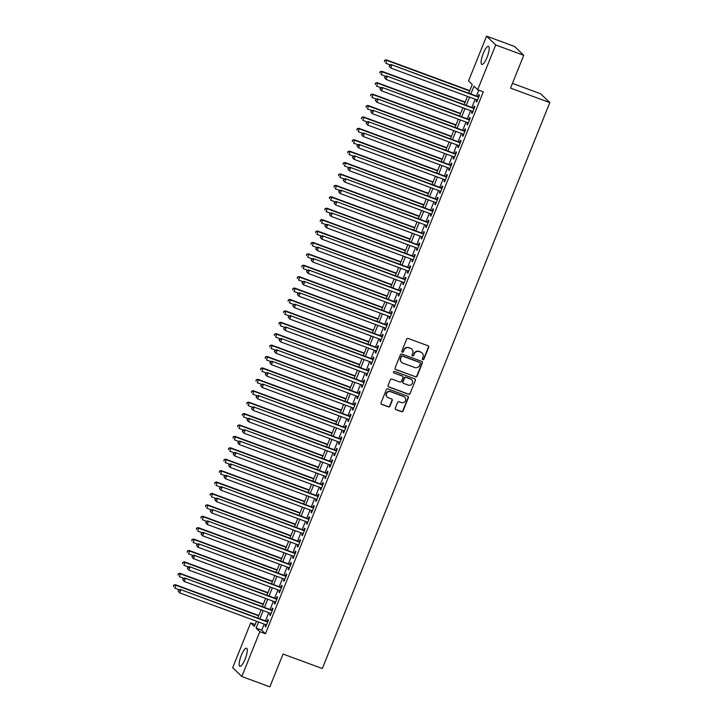 <?xml version="1.0" encoding="UTF-8"?>
<svg xmlns="http://www.w3.org/2000/svg" width="723" height="723" viewBox="0 0 723 723"><rect width="100%" height="100%" fill="white"/><g stroke="black" fill="none" stroke-linecap="round" stroke-linejoin="round"><path stroke-width="1.08" d="M422.792 359.711A0.85 0.813 134 0 0 423.877 359.214L428.667 347.311A1.211 1.166 134 0 0 428.016 345.784L408.188 338.472A1.211 1.166 134 0 0 406.642 339.186L401.852 351.089A0.85 0.813 134 0 0 402.313 352.155A0.85 0.813 134 0 0 403.398 351.658L404.012 350.113A3.886 3.732 134 0 1 408.983 347.835L410.628 348.441A3.886 3.732 134 0 1 412.716 353.321L412.092 354.866A0.85 0.813 134 0 0 412.553 355.933A0.85 0.813 134 0 0 413.637 355.436L414.261 353.89A3.886 3.732 134 0 1 419.223 351.613L420.876 352.218A3.886 3.732 134 0 1 422.955 357.108L422.34 358.644A0.85 0.813 134 0 0 422.792 359.711M422.413 359.403A0.85 0.813 134 0 0 423.633 358.979L428.414 347.076A1.211 1.166 134 0 0 428.269 345.928M401.925 351.848A0.85 0.813 134 0 0 403.154 351.414L404.012 350.113M412.164 355.626A0.85 0.813 134 0 0 413.393 355.192L414.261 353.89M241.283 655.4A9.652 2.467 110.3 0 1 246.552 648.206A9.652 2.467 110.3 0 1 245.133 659.114A9.652 2.467 110.3 0 1 239.873 666.308A9.652 2.467 110.3 0 1 241.283 655.4M483.235 53.529A9.652 2.467 110.3 0 1 488.504 46.335A9.652 2.467 110.3 0 1 487.085 57.253A9.652 2.467 110.3 0 1 481.816 64.437A9.652 2.467 110.3 0 1 483.235 53.529M395.3 408.115A1.211 1.166 134 0 0 395.96 409.643L401.518 411.694A1.211 1.166 134 0 0 403.073 410.98L408.378 397.767A1.211 1.166 134 0 0 407.727 396.24L387.908 388.929A1.211 1.166 134 0 0 386.353 389.643L381.039 402.856A1.211 1.166 134 0 0 381.699 404.383L388.414 406.859A1.211 1.166 134 0 0 389.959 406.145L392.237 400.488A1.211 1.166 134 0 0 391.586 398.96L388.251 397.731A3.244 3.118 134 0 1 386.814 393.077A3.244 3.118 134 0 1 390.664 391.739L403.714 396.556A3.244 3.118 134 0 1 405.16 401.22A3.244 3.118 134 0 1 401.301 402.548L399.132 401.753A1.211 1.166 134 0 0 397.578 402.458L395.3 408.115M468.757 93.204L472.255 84.51L468.549 80.931L486.561 36.15L514.604 46.498L523.732 55.319L510.546 88.116L549.814 102.612L322.313 668.54L283.045 654.044L269.86 686.85L241.816 676.502L232.679 667.681L250.682 622.901L254.388 626.47L256.493 621.229M523.732 55.319L495.689 44.962L477.686 89.751L473.981 86.173L470.845 93.981M264.193 624.076L261.726 630.212L265.422 633.782L483.298 91.821L477.686 89.751M265.422 633.782L259.819 631.712L241.816 676.502M415.517 376.864A1.211 1.166 134 0 0 417.072 376.15L422.386 362.937A1.211 1.166 134 0 0 421.735 361.41L401.907 354.098A1.211 1.166 134 0 0 400.361 354.812L395.047 368.025A1.211 1.166 134 0 0 395.698 369.552L415.273 376.629A1.211 1.166 134 0 0 416.828 375.915L422.133 362.702A1.211 1.166 134 0 0 421.988 361.545M415.382 380.352L410.068 393.565A1.211 1.166 134 0 1 408.522 394.279L388.694 386.968A1.211 1.166 134 0 1 388.043 385.44L390.321 379.783A1.211 1.166 134 0 1 391.866 379.069L399.909 382.033A1.211 1.166 134 0 0 401.464 381.319L402.964 377.569A1.211 1.166 134 0 0 402.313 376.041L393.945 372.96A0.85 0.813 134 0 1 393.574 371.739A0.85 0.813 134 0 1 394.577 371.387L414.731 378.825A1.211 1.166 134 0 1 415.382 380.352L410.068 393.565M476.746 99.801L476.068 101.473L476.692 102.07L479.439 95.228L478.825 94.632L478.02 96.629M472.155 111.206L471.486 112.887L472.101 113.484L474.857 106.633L474.234 106.037L473.438 108.034M467.573 122.621L466.895 124.293L467.519 124.889L470.266 118.048L469.652 117.451L468.847 119.449M462.982 134.026L462.313 135.707L462.928 136.304L465.684 129.453L465.061 128.857L464.265 130.854M458.4 145.44L457.722 147.112L458.346 147.709L461.093 140.868L460.479 140.271L459.674 142.268M453.809 156.846L453.14 158.527L453.755 159.123L456.511 152.273L455.888 151.676L455.092 153.674M449.227 168.26L448.549 169.932L449.173 170.529L451.92 163.687L451.306 163.091L450.501 165.088M444.636 179.666L443.967 181.346L444.582 181.943L447.338 175.093L446.715 174.496L445.91 176.493M440.054 191.08L439.376 192.752L440 193.348L442.747 186.507L442.133 185.91L441.328 187.908M435.463 202.485L434.794 204.166L435.409 204.763L438.165 197.912L437.542 197.316L436.737 199.313M430.881 213.9L430.203 215.571L430.827 216.168L433.574 209.327L432.96 208.73L432.155 210.727M426.29 225.305L425.621 226.986L426.236 227.582L428.983 220.732L428.368 220.135L427.564 222.133M421.708 236.719L421.03 238.391L421.645 238.988L424.401 232.146L423.786 231.55L422.982 233.547M417.117 248.125L416.448 249.806L417.063 250.402L419.81 243.552L419.195 242.955L418.391 244.952M412.535 259.539L411.857 261.211L412.471 261.807L415.228 254.966L414.613 254.369L413.809 256.367M407.944 270.944L407.275 272.625L407.889 273.222L410.637 266.371L410.022 265.775L409.218 267.772M403.362 282.359L402.684 284.031L403.298 284.627L406.055 277.786L405.44 277.189L404.636 279.186M398.771 293.764L398.102 295.445L398.716 296.041L401.464 289.191L400.849 288.594L400.045 290.592M394.189 305.178L393.511 306.85L394.125 307.447L396.882 300.605L396.267 300.009L395.463 302.006M389.598 316.584L388.929 318.265L389.543 318.861L392.291 312.011L391.676 311.414L390.872 313.411M385.016 327.998L384.338 329.67L384.952 330.266L387.709 323.425L387.094 322.829L386.29 324.826M380.425 339.403L379.756 341.084L380.37 341.681L383.118 334.83L382.503 334.234L381.699 336.231M375.843 350.818L375.165 352.49L375.779 353.086L378.536 346.245L377.921 345.648L377.117 347.646M371.251 362.223L370.574 363.904L371.197 364.5L373.945 357.65L373.33 357.054L372.526 359.051M366.669 373.637L365.992 375.309L366.606 375.906L369.363 369.064L368.739 368.468L367.944 370.465M362.078 385.043L361.401 386.724L362.024 387.32L364.772 380.47L364.157 379.873L363.353 381.871M357.487 396.457L356.819 398.129L357.433 398.725L360.19 391.884L359.566 391.288L358.771 393.285M352.905 407.862L352.228 409.543L352.851 410.14L355.599 403.289L354.984 402.693L354.18 404.69M348.314 419.277L347.646 420.949L348.26 421.545L351.017 414.704L350.393 414.107L349.598 416.105M343.732 430.682L343.054 432.363L343.678 432.96L346.425 426.109L345.811 425.513L345.007 427.51M339.141 442.096L338.472 443.768L339.087 444.365L341.843 437.523L341.22 436.927L340.425 438.924M334.559 453.502L333.881 455.183L334.505 455.779L337.252 448.929L336.638 448.332L335.834 450.33M329.968 464.916L329.299 466.588L329.914 467.185L332.67 460.343L332.047 459.747L331.242 461.744M325.386 476.321L324.708 478.002L325.332 478.599L328.079 471.748L327.465 471.152L326.66 473.149M320.795 487.736L320.126 489.408L320.741 490.004L323.497 483.163L322.874 482.566L322.069 484.564M316.213 499.141L315.535 500.822L316.15 501.419L318.906 494.568L318.292 493.972L317.487 495.969M311.622 510.555L310.953 512.227L311.568 512.824L314.315 505.983L313.701 505.386L312.896 507.383M307.04 521.961L306.362 523.642L306.977 524.238L309.733 517.388L309.119 516.791L308.314 518.789M302.449 533.375L301.78 535.047L302.395 535.644L305.142 528.802L304.528 528.206L303.723 530.203M297.867 544.78L297.189 546.461L297.804 547.058L300.56 540.208L299.946 539.611L299.141 541.608M293.276 556.195L292.607 557.867L293.222 558.463L295.969 551.622L295.355 551.025L294.55 553.023M288.694 567.6L288.016 569.281L288.631 569.878L291.387 563.027L290.773 562.431L289.968 564.428M284.103 579.015L283.434 580.686L284.049 581.283L286.796 574.442L286.181 573.845L285.377 575.842M279.521 590.42L278.843 592.101L279.458 592.697L282.214 585.847L281.599 585.25L280.795 587.248M274.93 601.834L274.261 603.506L274.876 604.103L277.623 597.261L277.008 596.665L276.204 598.662M270.348 613.24L269.67 614.921L270.285 615.517L273.041 608.667L272.426 608.07L271.622 610.067M478.816 90.167L476.457 96.051M475.183 99.223L471.866 107.456M470.592 110.628L467.284 118.87M466.01 122.042L462.693 130.276M461.419 133.448L458.111 141.69M456.837 144.862L453.52 153.095M452.246 156.267L448.938 164.51M447.664 167.682L444.347 175.915M443.072 179.087L439.765 187.329M438.49 190.501L435.174 198.735M433.899 201.907L430.592 210.149M429.317 213.321L426.001 221.554M424.726 224.726L421.419 232.969M420.135 236.141L416.828 244.374M415.553 247.546L412.246 255.788M410.962 258.961L407.655 267.194M406.38 270.366L403.073 278.608M401.789 281.78L398.481 290.013M397.207 293.186L393.89 301.428M392.616 304.6L389.308 312.833M388.034 316.005L384.717 324.247M383.443 327.42L380.135 335.653M378.861 338.825L375.544 347.067M374.27 350.239L370.962 358.472M369.688 361.645L366.371 369.887M365.097 373.059L361.789 381.292M360.515 384.464L357.198 392.706M355.924 395.879L352.616 404.112M351.342 407.284L348.025 415.526M346.751 418.698L343.443 426.932M342.169 430.104L338.852 438.346M337.578 441.518L334.27 449.751M332.996 452.923L329.679 461.166M328.405 464.338L325.097 472.571M323.823 475.743L320.506 483.985M319.232 487.157L315.924 495.391M314.641 498.563L311.333 506.805M310.059 509.977L306.751 518.21M305.468 521.382L302.16 529.625M300.885 532.797L297.578 541.03M296.294 544.202L292.987 552.444M291.712 555.616L288.396 563.85M287.121 567.022L283.814 575.264M282.539 578.436L279.223 586.669M277.948 589.841L274.641 598.084M273.366 601.256L270.05 609.489M268.775 612.661L265.468 620.903M265.757 624.654L265.079 626.326L265.703 626.922L268.45 620.081L267.835 619.484L267.031 621.482M549.814 102.612L540.687 93.8L512.453 83.38M486.561 36.15L495.689 44.962M255.156 624.555L250.682 622.901M257.768 618.057L261.084 609.823M262.359 606.651L265.666 598.409M266.941 595.237L270.257 587.004M271.532 583.832L274.839 575.589M276.114 572.417L279.43 564.184M280.705 561.012L284.012 552.77M285.287 549.597L288.604 541.364M289.878 538.192L293.186 529.95M294.46 526.778L297.777 518.545M299.051 515.372L302.359 507.13M303.633 503.958L306.95 495.725M308.224 492.553L311.532 484.311M312.806 481.138L316.123 472.905M317.397 469.733L320.705 461.491M321.979 458.319L325.296 450.086M326.57 446.913L329.878 438.671M331.152 435.499L334.469 427.266M335.743 424.094L339.051 415.861M340.325 412.679L343.642 404.446M344.916 401.274L348.224 393.041M349.507 389.86L352.815 381.627M354.089 378.454L357.397 370.221M358.68 367.04L361.988 358.807M363.262 355.635L366.57 347.401M367.853 344.22L371.161 335.987M372.435 332.815L375.752 324.582M377.026 321.401L380.334 313.167M381.608 309.995L384.925 301.762M386.199 298.581L389.507 290.348M390.781 287.176L394.098 278.942M395.373 275.761L398.68 267.528M399.955 264.356L403.271 256.123M404.546 252.942L407.853 244.708M409.128 241.536L412.444 233.303M413.719 230.122L417.026 221.889M418.301 218.717L421.617 210.483M422.892 207.302L426.199 199.069M427.474 195.897L430.791 187.664M432.065 184.482L435.373 176.249M436.647 173.077L439.964 164.844M441.238 161.663L444.546 153.43M445.82 150.257L449.137 142.024M450.411 138.843L453.719 130.61M455.002 127.438L458.31 119.205M459.584 116.023L462.892 107.79M464.175 104.618L467.483 96.385M258.581 622.006L256.114 628.142L259.819 631.712M469.57 97.153L466.263 105.386M464.979 108.558L461.672 116.801M460.397 119.973L457.09 128.206M455.806 131.378L452.499 139.62M451.224 142.793L447.917 151.026M446.633 154.198L443.326 162.44M442.051 165.612L438.734 173.845M437.46 177.018L434.152 185.26M432.878 188.432L429.561 196.665M428.287 199.837L424.979 208.079M423.705 211.252L420.388 219.485M419.114 222.657L415.806 230.899M414.532 234.071L411.215 242.304M409.941 245.477L406.633 253.719M405.359 256.891L402.042 265.124M400.768 268.296L397.46 276.538M396.186 279.711L392.869 287.944M391.595 291.116L388.287 299.358M387.013 302.53L383.696 310.763M382.422 313.936L379.114 322.178M377.84 325.35L374.523 333.583M373.249 336.755L369.941 344.998M368.667 348.17L365.35 356.403M364.076 359.575L360.768 367.817M359.494 370.989L356.177 379.223M354.903 382.395L351.595 390.637M350.312 393.809L347.004 402.042M345.73 405.214L342.422 413.457M341.139 416.629L337.831 424.862M336.556 428.034L333.249 436.276M331.965 439.448L328.658 447.682M327.383 450.854L324.067 459.096M322.792 462.268L319.485 470.501M318.21 473.673L314.894 481.916M313.619 485.088L310.312 493.321M309.037 496.493L305.721 504.735M304.446 507.908L301.139 516.141M299.864 519.313L296.547 527.555M295.273 530.727L291.965 538.96M290.691 542.133L287.374 550.375M286.1 553.547L282.792 561.78M281.518 564.952L278.201 573.194M276.927 576.367L273.619 584.6M272.345 587.772L269.028 596.014M267.754 599.186L264.446 607.419M263.172 610.592L259.855 618.834M261.726 630.212L256.114 628.142M476.068 101.473L476.819 101.753M471.486 112.887L472.227 113.159M466.895 124.293L467.645 124.573M462.313 135.707L463.054 135.978M457.722 147.112L458.472 147.393M453.14 158.527L453.881 158.798M448.549 169.932L449.299 170.212M443.967 181.346L444.708 181.618M439.376 192.752L440.126 193.032M434.794 204.166L435.535 204.437M430.203 215.571L430.953 215.852M425.621 226.986L426.362 227.257M421.03 238.391L421.78 238.671M416.448 249.806L417.189 250.077M411.857 261.211L412.607 261.491M407.275 272.625L408.016 272.896M402.684 284.031L403.434 284.311M398.102 295.445L398.843 295.716M393.511 306.85L394.261 307.13M388.929 318.265L389.67 318.536M384.338 329.67L385.088 329.95M379.756 341.084L380.497 341.355M375.165 352.49L375.915 352.77M370.574 363.904L371.324 364.175M365.992 375.309L366.733 375.589M361.401 386.724L362.151 386.995M356.819 398.129L357.56 398.409M352.228 409.543L352.978 409.814M347.646 420.949L348.387 421.229M343.054 432.363L343.805 432.634M338.472 443.768L339.214 444.049M333.881 455.183L334.632 455.454M329.299 466.588L330.04 466.868M324.708 478.002L325.458 478.274M320.126 489.408L320.867 489.688M315.535 500.822L316.285 501.093M310.953 512.227L311.694 512.508M306.362 523.642L307.112 523.913M301.78 535.047L302.521 535.327M297.189 546.461L297.939 546.733M292.607 557.867L293.348 558.147M288.016 569.281L288.766 569.552M283.434 580.686L284.175 580.967M278.843 592.101L279.593 592.372M274.261 603.506L275.002 603.786M269.67 614.921L270.42 615.192M265.079 626.326L265.829 626.606M422.006 352.896A3.886 3.732 134 0 0 420.623 351.984L420.876 352.218M414.008 353.655A3.886 3.732 134 0 1 418.979 351.369L420.623 351.984M411.767 349.11A3.886 3.732 134 0 0 410.384 348.206L410.628 348.441M403.768 349.878A3.886 3.732 134 0 1 408.73 347.591L410.384 348.206M395.192 369.173A1.211 1.166 134 0 0 395.445 369.308L415.273 376.629M420.343 363.597A0.85 0.813 134 0 0 419.891 362.53L402.494 356.114A0.85 0.813 134 0 0 401.401 356.611L400.75 358.237A3.886 3.732 134 0 0 402.838 363.118L414.731 367.51A3.886 3.732 134 0 0 419.692 365.223L420.343 363.597M401.455 362.205A3.886 3.732 134 0 1 400.506 357.993L401.157 356.376A0.85 0.813 134 0 1 402.241 355.87L419.647 362.295M388.188 386.588A1.211 1.166 134 0 0 388.45 386.724L408.269 394.044A1.211 1.166 134 0 0 409.824 393.33M402.575 376.186A1.211 1.166 134 0 0 402.069 375.806L393.945 372.96M408.251 385.115A3.244 3.118 134 0 0 411.712 379.783A3.244 3.118 134 0 0 410.655 379.123L406.064 377.424A1.211 1.166 134 0 0 404.509 378.138L403 381.889A1.211 1.166 134 0 0 403.651 383.416L408.251 385.115M411.586 379.665A3.244 3.118 134 0 0 410.411 378.888L410.655 379.123M403.145 383.045A1.211 1.166 134 0 1 402.756 381.654L404.265 377.903A1.211 1.166 134 0 1 405.811 377.189L410.411 378.888M415.138 380.117A1.211 1.166 134 0 0 414.993 378.96M404.636 397.099A3.244 3.118 134 0 0 403.47 396.321L403.714 396.556M387.085 396.954A3.244 3.118 134 0 1 390.42 391.505L403.47 396.321M381.184 404.003A1.211 1.166 134 0 0 381.446 404.139L388.17 406.624A1.211 1.166 134 0 0 389.715 405.91L391.993 400.253A1.211 1.166 134 0 0 391.848 399.105M395.445 409.272A1.211 1.166 134 0 0 395.707 409.408L401.274 411.459A1.211 1.166 134 0 0 402.819 410.745L408.134 397.533A1.211 1.166 134 0 0 407.989 396.376M469.787 90.646L386.245 59.81L386.868 60.407L385.721 63.263L390.149 64.898M469.661 90.962L386.868 60.407L384.627 60.307L384.419 61.69L384.88 60.551M384.627 60.307L386.245 59.81M478.771 96.9L391.179 64.582L478.635 97.225M389.814 65.314L391.803 65.178L390.655 68.025L389.11 66.218L389.814 65.314L389.11 66.218M477.496 100.072L390.655 68.025L389.354 66.453M391.179 64.582L389.57 65.079M465.205 102.051L381.663 71.225L382.277 71.821L381.129 74.677L385.558 76.304M465.07 102.377L382.277 71.821L380.045 71.722L379.828 73.104L380.289 71.957M380.045 71.722L381.663 71.225M460.614 113.466L377.072 82.63L377.695 83.226L376.547 86.082L380.976 87.718M460.488 113.782L377.695 83.226L375.454 83.127L375.246 84.51L375.707 83.371M375.454 83.127L377.072 82.63M456.032 124.871L372.49 94.044L373.104 94.641L371.956 97.497L376.385 99.123M455.897 125.196L373.104 94.641L370.872 94.541L370.655 95.915L371.116 94.776M370.872 94.541L372.49 94.044M451.441 136.286L367.899 105.45L368.522 106.046L367.374 108.902L371.803 110.538M451.315 136.602L368.522 106.046L366.281 105.947L366.073 107.329L366.534 106.191M366.281 105.947L367.899 105.45M474.18 108.314L386.597 75.987L474.053 108.631M385.223 76.719L387.212 76.584L386.064 79.44L384.519 77.623L385.223 76.719L384.519 77.623M472.905 111.487L386.064 79.44L384.772 77.867M386.597 75.987L384.979 76.484M469.598 119.72L382.006 87.402L469.462 120.045M380.641 88.134L382.63 87.998L381.482 90.845L379.937 89.037L380.641 88.134L379.937 89.037M468.314 122.892L381.482 90.845L380.181 89.272M382.006 87.402L380.388 87.899M465.006 131.134L377.424 98.807L464.88 131.45M376.05 99.539L378.039 99.403L376.891 102.259L375.345 100.443L376.05 99.539L375.345 100.443M463.732 134.306L376.891 102.259L375.599 100.687M377.424 98.807L375.806 99.304M460.424 142.539L372.833 110.221L460.289 142.865M371.468 110.953L373.457 110.818L372.309 113.665L370.763 111.857L371.468 110.953L370.763 111.857M459.141 145.712L372.309 113.665L371.007 112.092M372.833 110.221L371.215 110.718M446.85 147.691L363.317 116.864L363.931 117.46L362.783 120.316L367.212 121.943M446.724 148.016L363.931 117.46L361.699 117.361L361.482 118.735L361.943 117.596M361.699 117.361L363.317 116.864M455.833 153.954L368.251 121.627L455.707 154.27M366.877 122.359L368.866 122.223L367.718 125.079L366.172 123.262L366.877 122.359L366.172 123.262M454.559 157.126L367.718 125.079L366.416 123.506M368.251 121.627L366.633 122.124M442.268 159.105L358.725 128.269L359.34 128.866L358.201 131.722L362.63 133.357M442.142 159.422L359.34 128.866L357.108 128.766L356.9 130.149L357.361 129.01M357.108 128.766L358.725 128.269M451.251 165.359L363.66 133.041L451.116 165.684M362.295 133.773L364.284 133.638L363.136 136.484L361.59 134.677L362.295 133.773L361.59 134.677M449.968 168.531L363.136 136.484L361.834 134.912M363.66 133.041L362.042 133.538M437.677 170.511L354.143 139.684L354.758 140.28L353.61 143.136L358.039 144.763M437.551 170.836L354.758 140.28L352.526 140.181L352.309 141.554L352.77 140.416M352.526 140.181L354.143 139.684M446.66 176.774L359.078 144.446L446.534 177.09M357.704 145.178L359.692 145.043L358.545 147.899L356.999 146.082L357.704 145.178L356.999 146.082M445.386 179.946L358.545 147.899L357.243 146.326M359.078 144.446L357.46 144.943M433.095 181.925L349.552 151.089L350.167 151.685L349.028 154.541L353.457 156.177M432.969 182.241L350.167 151.685L347.935 151.586L347.727 152.969L348.188 151.83M347.935 151.586L349.552 151.089M442.069 188.179L354.487 155.861L441.943 188.504M353.122 156.593L355.11 156.457L353.963 159.304L352.417 157.497L353.122 156.593L352.417 157.497M440.795 191.351L353.963 159.304L352.661 157.731M354.487 155.861L352.869 156.358M428.504 193.33L344.97 162.503L345.585 163.1L344.437 165.956L348.866 167.582M428.377 193.656L345.585 163.1L343.353 163L343.136 164.374L343.597 163.235M343.353 163L344.97 162.503M437.487 199.593L349.905 167.266L437.361 199.91M348.531 167.998L350.519 167.863L349.372 170.718L347.826 168.902L348.531 167.998L347.826 168.902M436.213 202.765L349.372 170.718L348.07 169.146M349.905 167.266L348.287 167.763M423.922 204.745L340.379 173.909L340.994 174.505L339.855 177.361L344.284 178.997M423.795 205.061L340.994 174.505L338.762 174.406L338.554 175.788L339.006 174.65M338.762 174.406L340.379 173.909M432.896 210.999L345.314 178.68L432.77 211.324M343.949 179.412L345.937 179.277L344.79 182.124L343.244 180.316L343.949 179.412L343.244 180.316M431.622 214.171L344.79 182.124L343.488 180.551M345.314 178.68L343.696 179.177M419.331 216.15L335.797 185.323L336.412 185.919L335.264 188.766L339.693 190.402M419.204 216.475L336.412 185.919L334.18 185.82L333.963 187.194L334.424 186.055M334.18 185.82L335.797 185.323M428.314 222.413L340.732 190.086L428.188 222.729M339.358 190.818L341.346 190.682L340.199 193.538L338.653 191.722L339.358 190.818L338.653 191.722M427.04 225.585L340.199 193.538L338.897 191.966M340.732 190.086L339.114 190.583M414.749 227.564L331.206 196.728L331.821 197.325L330.673 200.181L335.111 201.816M414.622 227.881L331.821 197.325L329.589 197.225L329.381 198.608L329.833 197.469M329.589 197.225L331.206 196.728M423.723 233.818L336.141 201.5L423.597 234.144M334.776 202.232L336.764 202.097L335.617 204.943L334.071 203.136L334.776 202.232L334.071 203.136M422.449 236.99L335.617 204.943L334.315 203.371M336.141 201.5L334.523 201.997M419.141 245.233L331.559 212.905L419.015 245.549M330.185 213.637L332.173 213.502L331.026 216.358L329.48 214.541L330.185 213.637L329.48 214.541M417.867 248.405L331.026 216.358L329.724 214.785M331.559 212.905L329.941 213.402M414.55 256.638L326.968 224.32L414.424 256.963M325.603 225.052L327.582 224.916L326.444 227.763L324.889 225.956L325.603 225.052L324.889 225.956M413.276 259.81L326.444 227.763L325.142 226.191M326.968 224.32L325.35 224.817M410.158 238.97L326.624 208.143L327.239 208.739L326.091 211.586L330.519 213.222M410.031 239.295L327.239 208.739L325.007 208.64L324.79 210.013L325.251 208.875M325.007 208.64L326.624 208.143M405.576 250.384L322.033 219.548L322.648 220.144L321.5 223L325.937 224.636M405.449 250.7L322.648 220.144L320.416 220.045L320.208 221.428L320.66 220.289M320.416 220.045L322.033 219.548M400.985 261.789L317.451 230.962L318.066 231.559L316.918 234.406L321.346 236.041M400.858 262.115L318.066 231.559L315.834 231.459L315.617 232.833L316.078 231.694M315.834 231.459L317.451 230.962M409.968 268.052L322.386 235.725L409.842 268.369M321.012 236.457L323 236.322L321.852 239.177L320.307 237.361L321.012 236.457L320.307 237.361M408.694 271.224L321.852 239.177L320.551 237.605M322.386 235.725L320.768 236.222M396.403 273.204L312.86 242.368L313.475 242.964L312.327 245.82L316.755 247.456M396.276 273.52L313.475 242.964L311.242 242.865L311.035 244.247L311.486 243.109M311.242 242.865L312.86 242.368M405.377 279.458L317.795 247.139L405.251 279.783M316.421 247.872L318.409 247.736L317.27 250.583L315.716 248.775L316.421 247.872L315.716 248.775M404.103 282.63L317.27 250.583L315.969 249.01M317.795 247.139L316.177 247.637M391.812 284.609L308.269 253.782L308.893 254.379L307.745 257.225L312.173 258.861M391.685 284.934L308.893 254.379L306.66 254.279L306.444 255.653L306.904 254.514M306.66 254.279L308.269 253.782M400.795 290.872L313.213 258.545L400.669 291.188M311.839 259.277L313.827 259.141L312.679 261.997L311.134 260.181L311.839 259.277L311.134 260.181M399.521 294.044L312.679 261.997L311.378 260.425M313.213 258.545L311.595 259.042M387.23 296.023L303.687 265.187L304.302 265.784L303.154 268.64L307.582 270.275M387.094 296.34L304.302 265.784L302.069 265.684L301.862 267.067L302.313 265.928M302.069 265.684L303.687 265.187M396.204 302.277L308.622 269.959L396.077 302.603M307.248 270.691L309.236 270.556L308.097 273.402L306.543 271.595L307.248 270.691L306.543 271.595M394.93 305.449L308.097 273.402L306.796 271.83M308.622 269.959L307.004 270.456M382.639 307.429L299.096 276.602L299.72 277.198L298.572 280.045L303 281.681M382.512 307.754L299.72 277.198L297.478 277.099L297.27 278.472L297.731 277.334M297.478 277.099L299.096 276.602M391.622 313.692L304.04 281.364L391.495 314.008M302.666 282.097L304.654 281.961L303.506 284.817L301.961 283L302.666 282.097L301.961 283M390.348 316.864L303.506 284.817L302.205 283.244M304.04 281.364L302.422 281.862M378.057 318.843L294.514 288.007L295.129 288.604L293.981 291.459L298.409 293.095M377.921 319.159L295.129 288.604L292.896 288.504L292.688 289.887L293.14 288.748M292.896 288.504L294.514 288.007M387.031 325.097L299.449 292.779L386.904 325.422M298.075 293.511L300.063 293.375L298.915 296.222L297.37 294.415L298.075 293.511L297.37 294.415M385.757 328.269L298.915 296.222L297.623 294.65M299.449 292.779L297.831 293.276M373.466 330.248L289.923 299.421L290.547 300.018L289.399 302.865L293.827 304.5M373.339 330.574L290.547 300.018L288.305 299.918L288.097 301.292L288.558 300.153M288.305 299.918L289.923 299.421M382.449 336.511L294.867 304.184L382.313 336.828M293.493 304.916L295.481 304.781L294.333 307.637L292.788 305.82L293.493 304.916L292.788 305.82M381.175 339.683L294.333 307.637L293.032 306.064M294.867 304.184L293.249 304.681M368.884 341.663L285.341 310.827L285.956 311.423L284.808 314.279L289.236 315.915M368.748 341.979L285.956 311.423L283.723 311.324L283.506 312.707L283.967 311.568M283.723 311.324L285.341 310.827M377.858 347.917L290.275 315.599L377.731 348.242M288.902 316.331L290.89 316.195L289.742 319.042L288.197 317.234L288.902 316.331L288.197 317.234M376.584 351.089L289.742 319.042L288.45 317.469M290.275 315.599L288.658 316.096M364.293 353.068L280.75 322.241L281.374 322.838L280.226 325.684L284.654 327.32M364.166 353.393L281.374 322.838L279.132 322.738L278.924 324.112L279.385 322.973M279.132 322.738L280.75 322.241M359.711 364.482L276.168 333.646L276.782 334.243L275.635 337.099L280.063 338.735M359.575 364.799L276.782 334.243L274.55 334.143L274.333 335.526L274.794 334.388M274.55 334.143L276.168 333.646M355.12 375.888L271.577 345.061L272.2 345.657L271.053 348.504L275.481 350.14M354.993 376.213L272.2 345.657L269.959 345.558L269.751 346.932L270.212 345.793M269.959 345.558L271.577 345.061M373.276 359.331L285.693 327.004L373.14 359.647M284.32 327.736L286.308 327.6L285.16 330.456L283.615 328.64L284.32 327.736L283.615 328.64M372.002 362.503L285.16 330.456L283.859 328.884M285.693 327.004L284.076 327.501M368.685 370.736L281.102 338.418L368.558 371.062M279.729 339.15L281.717 339.015L280.569 341.862L279.024 340.054L279.729 339.15L279.024 340.054M367.411 373.908L280.569 341.862L279.277 340.289M281.102 338.418L279.485 338.915M364.103 382.151L276.511 349.824L363.967 382.467M275.147 350.556L277.135 350.42L275.987 353.276L274.442 351.459L275.147 350.556L274.442 351.459M362.829 385.323L275.987 353.276L274.686 351.703M276.511 349.824L274.894 350.321M350.538 387.302L266.995 356.466L267.609 357.063L266.462 359.918L270.89 361.554M350.402 387.618L267.609 357.063L265.377 356.963L265.16 358.346L265.621 357.207M265.377 356.963L266.995 356.466M359.512 393.556L271.929 361.238L359.385 393.881M270.556 361.97L272.544 361.834L271.396 364.681L269.851 362.874L270.556 361.97L269.851 362.874M358.237 396.728L271.396 364.681L270.104 363.109M271.929 361.238L270.312 361.735M345.946 398.707L262.404 367.88L263.027 368.477L261.88 371.324L266.308 372.96M345.82 399.033L263.027 368.477L260.786 368.378L260.578 369.751L261.039 368.613M260.786 368.378L262.404 367.88M354.93 404.97L267.338 372.643L354.794 405.287M265.974 373.375L267.962 373.24L266.814 376.096L265.269 374.279L265.974 373.375L265.269 374.279M353.646 408.143L266.814 376.096L265.513 374.523M267.338 372.643L265.721 373.14M341.364 410.122L257.822 379.286L258.436 379.882L257.289 382.738L261.717 384.374M341.229 410.438L258.436 379.882L256.204 379.783L255.987 381.166L256.448 380.027M256.204 379.783L257.822 379.286M350.339 416.376L262.756 384.058L350.212 416.701M261.383 384.79L263.371 384.654L262.223 387.501L260.678 385.693L261.383 384.79L260.678 385.693M349.064 419.548L262.223 387.501L260.922 385.928M262.756 384.058L261.139 384.555M336.773 421.527L253.231 390.7L253.845 391.297L252.707 394.143L257.135 395.779M336.647 421.852L253.845 391.297L251.613 391.197L251.405 392.571L251.866 391.432M251.613 391.197L253.231 390.7M345.757 427.79L258.165 395.463L345.621 428.106M256.801 396.195L258.789 396.059L257.641 398.915L256.096 397.099L256.801 396.195L256.096 397.099M344.473 430.962L257.641 398.915L256.34 397.343M258.165 395.463L256.548 395.96M332.182 432.941L248.649 402.105L249.263 402.702L248.116 405.558L252.544 407.194M332.056 433.258L249.263 402.702L247.031 402.603L246.814 403.985L247.275 402.847M247.031 402.603L248.649 402.105M327.6 444.347L244.058 413.52L244.672 414.116L243.534 416.963L247.962 418.599M327.474 444.672L244.672 414.116L242.44 414.017L242.232 415.391L242.693 414.252M242.44 414.017L244.058 413.52M323.009 455.761L239.476 424.925L240.09 425.522L238.942 428.377L243.371 430.013M322.883 456.077L240.09 425.522L237.858 425.422L237.641 426.805L238.102 425.666M237.858 425.422L239.476 424.925M341.166 439.195L253.583 406.877L341.039 439.521M252.21 407.609L254.198 407.474L253.05 410.321L251.505 408.513L252.21 407.609L251.505 408.513M339.891 442.368L253.05 410.321L251.749 408.748M253.583 406.877L251.966 407.374M336.584 450.61L248.992 418.283L336.448 450.926M247.628 419.015L249.616 418.879L248.468 421.735L246.923 419.918L247.628 419.015L246.923 419.918M335.3 453.782L248.468 421.735L247.167 420.162M248.992 418.283L247.374 418.78M331.993 462.015L244.41 429.697L331.866 462.34M243.036 430.429L245.025 430.293L243.877 433.14L242.332 431.333L243.036 430.429L242.332 431.333M330.718 465.187L243.877 433.14L242.576 431.568M244.41 429.697L242.792 430.194M318.427 467.166L234.885 436.34L235.499 436.936L234.36 439.783L238.789 441.419M318.301 467.492L235.499 436.936L233.267 436.837L233.059 438.21L233.511 437.072M233.267 436.837L234.885 436.34M327.402 473.429L239.819 441.102L327.275 473.746M238.454 441.834L240.443 441.699L239.295 444.555L237.75 442.738L238.454 441.834L237.75 442.738M326.127 476.602L239.295 444.555L237.994 442.982M239.819 441.102L238.201 441.599M313.836 478.581L230.303 447.745L230.917 448.341L229.769 451.197L234.198 452.833M313.71 478.897L230.917 448.341L228.685 448.242L228.468 449.625L228.929 448.486M228.685 448.242L230.303 447.745M322.82 484.835L235.237 452.517L322.693 485.16M233.863 453.249L235.852 453.113L234.704 455.96L233.158 454.152L233.863 453.249L233.158 454.152M321.545 488.007L234.704 455.96L233.402 454.387M235.237 452.517L233.619 453.014M309.254 489.986L225.712 459.159L226.326 459.756L225.178 462.603L229.616 464.238M309.128 490.311L226.326 459.756L224.094 459.656L223.886 461.03L224.338 459.891M224.094 459.656L225.712 459.159M318.228 496.249L230.646 463.922L318.102 496.565M229.281 464.654L231.27 464.518L230.122 467.374L228.576 465.558L229.281 464.654L228.576 465.558M316.954 499.421L230.122 467.374L228.82 465.802M230.646 463.922L229.028 464.419M304.663 501.4L221.13 470.565L221.744 471.161L220.596 474.017L225.025 475.653M304.537 501.717L221.744 471.161L219.512 471.062L219.295 472.444L219.756 471.306M219.512 471.062L221.13 470.565M313.646 507.654L226.064 475.336L313.52 507.98M224.69 476.068L226.679 475.933L225.531 478.78L223.985 476.972L224.69 476.068L223.985 476.972M312.372 510.827L225.531 478.78L224.229 477.207M226.064 475.336L224.446 475.833M300.081 512.806L216.538 481.979L217.153 482.575L216.005 485.422L220.443 487.058M299.955 513.131L217.153 482.575L214.921 482.476L214.713 483.85L215.165 482.711M214.921 482.476L216.538 481.979M309.055 519.069L221.473 486.742L308.929 519.385M220.108 487.474L222.088 487.338L220.949 490.194L219.394 488.377L220.108 487.474L219.394 488.377M307.781 522.241L220.949 490.194L219.647 488.621M221.473 486.742L219.855 487.239M295.49 524.22L211.956 493.384L212.571 493.981L211.423 496.837L215.852 498.472M295.364 524.537L212.571 493.981L210.339 493.881L210.122 495.264L210.583 494.125M210.339 493.881L211.956 493.384M304.473 530.474L216.891 498.156L304.347 530.799M215.517 498.888L217.506 498.753L216.358 501.599L214.812 499.792L215.517 498.888L214.812 499.792M303.199 533.646L216.358 501.599L215.056 500.027M216.891 498.156L215.273 498.653M290.908 535.626L207.365 504.799L207.98 505.395L206.832 508.242L211.27 509.878M290.782 535.951L207.98 505.395L205.748 505.296L205.54 506.669L205.992 505.531M205.748 505.296L207.365 504.799M299.882 541.889L212.3 509.561L299.756 542.205M210.935 510.293L212.914 510.158L211.776 513.014L210.221 511.197L210.935 510.293L210.221 511.197M298.608 545.061L211.776 513.014L210.474 511.441M212.3 509.561L210.682 510.058M286.317 547.04L202.774 516.204L203.398 516.8L202.25 519.656L206.679 521.292M286.191 547.356L203.398 516.8L201.166 516.701L200.949 518.084L201.41 516.945M201.166 516.701L202.774 516.204M295.3 553.294L207.718 520.976L295.174 553.619M206.344 521.708L208.332 521.572L207.185 524.419L205.639 522.612L206.344 521.708L205.639 522.612M294.026 556.466L207.185 524.419L205.883 522.846M207.718 520.976L206.1 521.473M281.735 558.445L198.192 527.618L198.807 528.215L197.659 531.062L202.088 532.697M281.599 558.771L198.807 528.215L196.575 528.115L196.367 529.489L196.819 528.35M196.575 528.115L198.192 527.618M290.709 564.708L203.127 532.381L290.583 565.025M201.753 533.113L203.741 532.978L202.603 535.833L201.048 534.017L201.753 533.113L201.048 534.017M289.435 567.88L202.603 535.833L201.301 534.261M203.127 532.381L201.509 532.878M277.144 569.86L193.601 539.024L194.225 539.62L193.077 542.476L197.506 544.112M277.017 570.176L194.225 539.62L191.984 539.521L191.776 540.903L192.237 539.765M191.984 539.521L193.601 539.024M286.127 576.114L198.545 543.795L286.001 576.439M197.171 544.527L199.159 544.392L198.012 547.239L196.466 545.431L197.171 544.527L196.466 545.431M284.853 579.286L198.012 547.239L196.71 545.666M198.545 543.795L196.927 544.292M272.562 581.265L189.019 550.438L189.634 551.034L188.486 553.881L192.914 555.517M272.426 581.59L189.634 551.034L187.402 550.935L187.194 552.309L187.646 551.17M187.402 550.935L189.019 550.438M281.536 587.528L193.954 555.201L281.41 587.844M192.58 555.933L194.568 555.797L193.421 558.653L191.875 556.837L192.58 555.933L191.875 556.837M280.262 590.7L193.421 558.653L192.128 557.081M193.954 555.201L192.336 555.698M267.971 592.679L184.428 561.843L185.052 562.44L183.904 565.296L188.332 566.931M267.844 592.996L185.052 562.44L182.811 562.34L182.603 563.723L183.064 562.584M182.811 562.34L184.428 561.843M276.954 598.933L189.372 566.615L276.819 599.259M187.998 567.347L189.986 567.212L188.839 570.058L187.293 568.251L187.998 567.347L187.293 568.251M275.68 602.105L188.839 570.058L187.537 568.486M189.372 566.615L187.754 567.112M263.389 604.085L179.846 573.258L180.461 573.854L179.313 576.701L183.741 578.337M263.253 604.41L180.461 573.854L178.229 573.755L178.012 575.128L178.473 573.99M178.229 573.755L179.846 573.258M272.363 610.348L184.781 578.02L272.237 610.664M183.407 578.752L185.395 578.617L184.248 581.473L182.702 579.656L183.407 578.752L182.702 579.656M271.089 613.52L184.248 581.473L182.955 579.9M184.781 578.02L183.163 578.517M258.798 615.499L175.255 584.663L175.879 585.259L174.731 588.115L179.159 589.751M258.671 615.815L175.879 585.259L173.637 585.16L173.43 586.543L173.891 585.404M173.637 585.16L175.255 584.663M267.781 621.753L180.199 589.435L267.646 622.078M178.825 590.167L180.813 590.031L179.666 592.878L178.12 591.071L178.825 590.167L178.12 591.071M266.507 624.925L179.666 592.878L178.364 591.306M180.199 589.435L178.581 589.932"/></g></svg>
